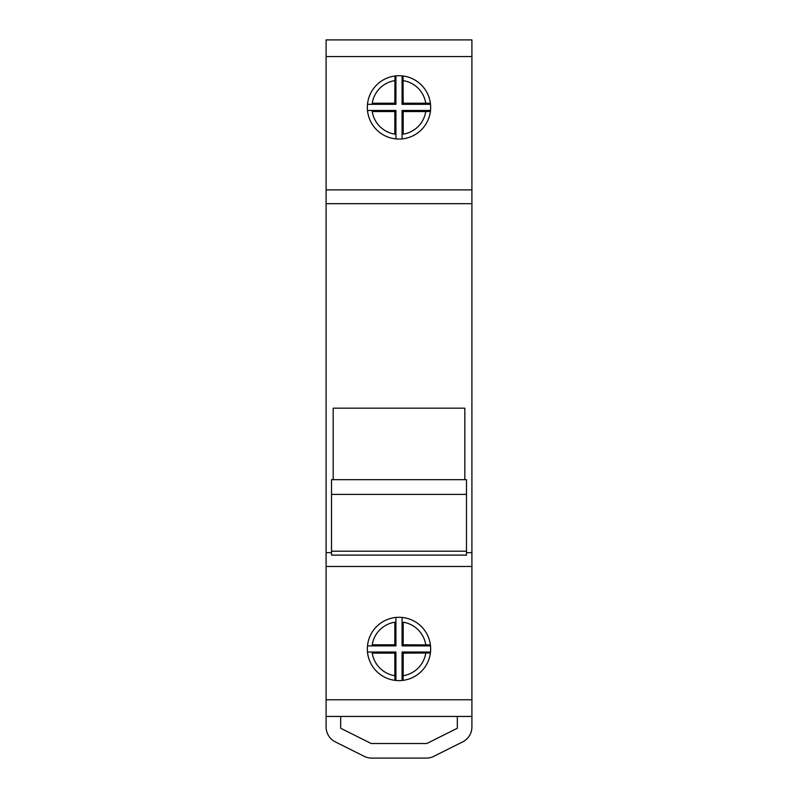 <?xml version="1.0" encoding="UTF-8"?>
<svg xmlns="http://www.w3.org/2000/svg" width="798" height="798" viewBox="0 0 798 798"><rect width="100%" height="100%" fill="white"/><g stroke="black" fill="none" stroke-linecap="round" stroke-linejoin="round"><path stroke-width="1.2" d="M466.491 494.401L331.509 494.401L331.509 479.678L466.491 479.678L466.491 555.099L331.509 555.099L331.509 551.199L466.491 551.199M331.509 494.401L331.509 551.199M464.825 479.678L464.825 408.167L333.175 408.167L333.175 479.678M367.339 648.954A31.661 31.661 0 0 0 399 680.614A31.661 31.661 0 0 0 430.661 648.954A31.661 31.661 0 0 0 399 617.293A31.661 31.661 0 0 0 367.339 648.954M367.339 107.391A31.661 31.661 0 0 0 399 139.052A31.661 31.661 0 0 0 430.661 107.391A31.661 31.661 0 0 0 399 75.73A31.661 31.661 0 0 0 367.339 107.391M430.401 644.904L403.17 644.784L403.17 622.201A27.082 27.082 0 0 1 425.753 644.784M394.95 75.99L394.83 103.221L372.247 103.221A27.082 27.082 0 0 1 394.83 80.628M403.05 75.99L403.17 103.221L425.753 103.221A27.082 27.082 0 0 0 403.17 80.628M430.401 103.341L425.753 103.221M471.907 56.568L326.093 56.568L326.093 39.9L471.907 39.9L471.907 726.968A16.668 16.668 0 0 1 462.69 741.881L433.763 756.344A16.668 16.668 0 0 1 426.312 758.1L371.688 758.1A16.668 16.668 0 0 1 364.237 756.344L335.31 741.881A16.668 16.668 0 0 1 326.093 726.968L326.093 699.776L471.907 699.776M471.907 203.69L326.093 203.69L326.093 552.655L331.509 552.655M471.907 716.444L326.093 716.444M394.83 675.707L394.83 653.123L372.247 653.123A27.082 27.082 0 0 0 394.83 675.707L394.95 680.355M394.83 644.784L372.247 644.784A27.082 27.082 0 0 1 394.83 622.201L394.83 644.784L395.928 645.881L395.928 617.443M425.753 111.55L403.17 111.55L403.17 134.144A27.082 27.082 0 0 0 425.753 111.55L430.401 111.431M394.83 111.55L372.247 111.55A27.082 27.082 0 0 0 394.83 134.144L394.83 111.55L395.928 110.463L367.489 110.463M430.401 653.003L403.17 653.123L403.17 675.707A27.082 27.082 0 0 0 425.753 653.123M403.05 680.355L403.17 675.707M326.093 56.568L326.093 189.874L471.907 189.874M471.907 566.47L326.093 566.47L326.093 699.776M326.093 566.47L326.093 552.655M326.093 203.69L326.093 189.874M402.072 680.465L402.072 652.026L403.17 653.123M395.928 680.465L395.928 652.026L394.83 653.123M430.511 645.881L402.072 645.881L402.072 617.443M402.072 645.881L403.17 644.784M395.928 645.881L367.489 645.881M395.928 652.026L367.489 652.026M430.511 652.026L402.072 652.026M430.511 104.319L402.072 104.319L403.17 103.221M430.511 110.463L402.072 110.463L403.17 111.55M395.928 75.88L395.928 104.319L367.489 104.319M395.928 104.319L394.83 103.221M395.928 110.463L395.928 138.902M402.072 110.463L402.072 138.902M402.072 75.88L402.072 104.319M340.676 716.444L340.676 728.255L371.2 743.517L426.8 743.517L457.324 728.255L457.324 716.444M466.491 552.655L471.907 552.655"/></g></svg>
